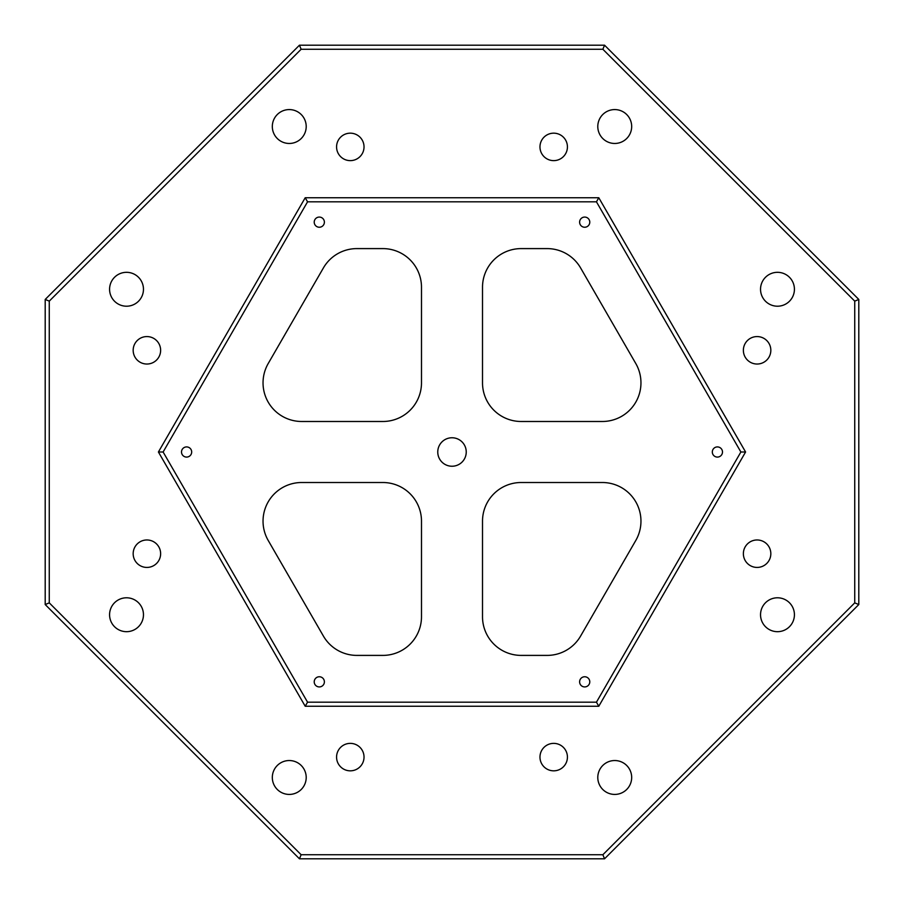 <?xml version="1.0" encoding="UTF-8"?>
<svg xmlns="http://www.w3.org/2000/svg" width="904" height="904" viewBox="0 0 904 904"><rect width="100%" height="100%" fill="white"/><g stroke="black" fill="none" stroke-linecap="round" stroke-linejoin="round"><path stroke-width="1.36" d="M452 437.762A14.238 14.238 0 0 0 437.762 452A14.238 14.238 0 0 0 452 466.238A14.238 14.238 0 0 0 466.238 452A14.238 14.238 0 0 0 452 437.762M319.304 217.073A5.085 5.085 0 0 0 314.219 222.158A5.085 5.085 0 0 0 319.304 227.243A5.085 5.085 0 0 0 324.389 222.158A5.085 5.085 0 0 0 319.304 217.073M584.696 217.073A5.085 5.085 0 0 0 579.611 222.158A5.085 5.085 0 0 0 584.696 227.243A5.085 5.085 0 0 0 589.781 222.158A5.085 5.085 0 0 0 584.696 217.073M717.403 446.915A5.085 5.085 0 0 0 712.318 452A5.085 5.085 0 0 0 717.403 457.085A5.085 5.085 0 0 0 722.488 452A5.085 5.085 0 0 0 717.403 446.915M186.597 446.915A5.085 5.085 0 0 0 181.512 452A5.085 5.085 0 0 0 186.597 457.085A5.085 5.085 0 0 0 191.682 452A5.085 5.085 0 0 0 186.597 446.915M319.304 676.757A5.085 5.085 0 0 0 314.219 681.842A5.085 5.085 0 0 0 319.304 686.927A5.085 5.085 0 0 0 324.389 681.842A5.085 5.085 0 0 0 319.304 676.757M584.696 676.757A5.085 5.085 0 0 0 579.611 681.842A5.085 5.085 0 0 0 584.696 686.927A5.085 5.085 0 0 0 589.781 681.842A5.085 5.085 0 0 0 584.696 676.757M350.3 770.829A13.729 13.729 0 0 1 336.57 757.1A13.729 13.729 0 0 1 350.3 743.37A13.729 13.729 0 0 1 364.029 757.1A13.729 13.729 0 0 1 350.3 770.829M146.9 364.029A13.729 13.729 0 0 1 133.17 350.3A13.729 13.729 0 0 1 146.9 336.57A13.729 13.729 0 0 1 160.629 350.3A13.729 13.729 0 0 1 146.9 364.029M146.9 567.429A13.729 13.729 0 0 1 133.17 553.7A13.729 13.729 0 0 1 146.9 539.971A13.729 13.729 0 0 1 160.629 553.7A13.729 13.729 0 0 1 146.9 567.429M553.7 770.829A13.729 13.729 0 0 1 539.971 757.1A13.729 13.729 0 0 1 553.7 743.37A13.729 13.729 0 0 1 567.429 757.1A13.729 13.729 0 0 1 553.7 770.829M757.1 567.429A13.729 13.729 0 0 1 743.37 553.7A13.729 13.729 0 0 1 757.1 539.971A13.729 13.729 0 0 1 770.829 553.7A13.729 13.729 0 0 1 757.1 567.429M757.1 364.029A13.729 13.729 0 0 1 743.37 350.3A13.729 13.729 0 0 1 757.1 336.57A13.729 13.729 0 0 1 770.829 350.3A13.729 13.729 0 0 1 757.1 364.029M553.7 160.629A13.729 13.729 0 0 1 539.971 146.9A13.729 13.729 0 0 1 553.7 133.17A13.729 13.729 0 0 1 567.429 146.9A13.729 13.729 0 0 1 553.7 160.629M350.3 160.629A13.729 13.729 0 0 1 336.57 146.9A13.729 13.729 0 0 1 350.3 133.17A13.729 13.729 0 0 1 364.029 146.9A13.729 13.729 0 0 1 350.3 160.629M289.257 143.465A16.95 16.95 0 0 1 272.319 126.515A16.95 16.95 0 0 1 289.257 109.576A16.95 16.95 0 0 1 306.207 126.515A16.95 16.95 0 0 1 289.257 143.465M614.743 143.465A16.95 16.95 0 0 1 597.793 126.515A16.95 16.95 0 0 1 614.743 109.576A16.95 16.95 0 0 1 631.681 126.515A16.95 16.95 0 0 1 614.743 143.465M777.485 306.207A16.95 16.95 0 0 1 760.535 289.257A16.95 16.95 0 0 1 777.485 272.319A16.95 16.95 0 0 1 794.424 289.257A16.95 16.95 0 0 1 777.485 306.207M777.485 631.681A16.95 16.95 0 0 1 760.535 614.743A16.95 16.95 0 0 1 777.485 597.793A16.95 16.95 0 0 1 794.424 614.743A16.95 16.95 0 0 1 777.485 631.681M614.743 794.424A16.95 16.95 0 0 1 597.793 777.485A16.95 16.95 0 0 1 614.743 760.535A16.95 16.95 0 0 1 631.681 777.485A16.95 16.95 0 0 1 614.743 794.424M289.257 794.424A16.95 16.95 0 0 1 272.319 777.485A16.95 16.95 0 0 1 289.257 760.535A16.95 16.95 0 0 1 306.207 777.485A16.95 16.95 0 0 1 289.257 794.424M126.515 631.681A16.95 16.95 0 0 1 109.576 614.743A16.95 16.95 0 0 1 126.515 597.793A16.95 16.95 0 0 1 143.465 614.743A16.95 16.95 0 0 1 126.515 631.681M126.515 306.207A16.95 16.95 0 0 1 109.576 289.257A16.95 16.95 0 0 1 126.515 272.319A16.95 16.95 0 0 1 143.465 289.257A16.95 16.95 0 0 1 126.515 306.207M740.884 452L596.448 201.818L307.552 201.818L163.115 452L307.552 702.182L596.448 702.182L740.884 452L745.585 452L598.787 706.25L305.213 706.25L158.415 452L305.213 197.75L598.787 197.75L745.585 452M382.844 248.6L356.877 248.6A38.646 38.646 0 0 0 323.406 267.923L268.217 363.521A38.646 38.646 0 0 0 301.687 421.49L382.844 421.49A38.646 38.646 0 0 0 421.49 382.844L421.49 287.246A38.646 38.646 0 0 0 382.844 248.6M268.217 540.479L323.406 636.077A38.646 38.646 0 0 0 356.877 655.4L382.844 655.4A38.646 38.646 0 0 0 421.49 616.754L421.49 521.156A38.646 38.646 0 0 0 382.844 482.51L301.687 482.51A38.646 38.646 0 0 0 268.217 540.479M521.156 655.4L547.123 655.4A38.646 38.646 0 0 0 580.594 636.077L635.783 540.479A38.646 38.646 0 0 0 602.313 482.51L521.156 482.51A38.646 38.646 0 0 0 482.51 521.156L482.51 616.754A38.646 38.646 0 0 0 521.156 655.4M602.313 421.49L521.156 421.49A38.646 38.646 0 0 1 482.51 382.844L482.51 287.246A38.646 38.646 0 0 1 521.156 248.6L547.123 248.6A38.646 38.646 0 0 1 580.594 267.923L635.783 363.521A38.646 38.646 0 0 1 602.313 421.49M49.268 602.866L301.134 854.732L602.866 854.732L854.732 602.866L854.732 301.134L602.866 49.268L301.134 49.268L49.268 301.134L49.268 602.866L45.2 604.55L45.2 299.45L299.45 45.2L604.55 45.2L858.8 299.45L858.8 604.55L604.55 858.8L299.45 858.8L45.2 604.55M604.55 45.2L602.866 49.268M301.134 49.268L299.45 45.2M49.268 301.134L45.2 299.45M858.8 299.45L854.732 301.134M858.8 604.55L854.732 602.866M301.134 854.732L299.45 858.8M604.55 858.8L602.866 854.732M305.213 706.25L307.552 702.182M596.448 702.182L598.787 706.25M158.415 452L163.115 452M596.448 201.818L598.787 197.75M305.213 197.75L307.552 201.818"/></g></svg>
